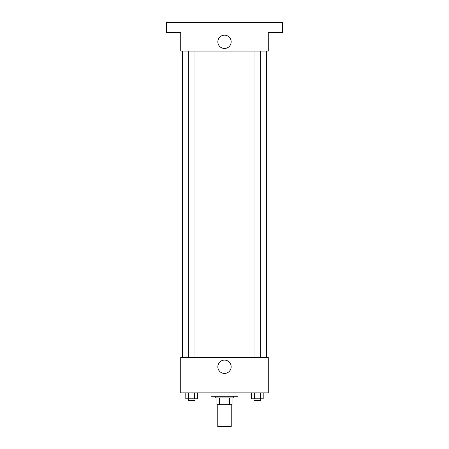 <?xml version="1.0" encoding="UTF-8"?>
<svg xmlns="http://www.w3.org/2000/svg" width="449" height="449" viewBox="0 0 449 449"><rect width="100%" height="100%" fill="white"/><g stroke="black" fill="none" stroke-linecap="round" stroke-linejoin="round"><path stroke-width="0.67" d="M217.765 404.661L217.765 426.55L231.235 426.55L231.235 404.661M229.439 397.926L229.439 404.661L216.923 404.661L216.923 397.926M229.439 404.661L232.077 404.661L232.077 397.926L232.077 404.661M233.761 396.243L233.761 397.926L215.239 397.926L215.239 396.243M219.561 397.926L219.561 404.661M211.03 392.875L211.03 396.243L237.97 396.243L237.97 392.875M268.278 392.875L180.722 392.875L180.722 357.516L268.278 357.516L268.278 392.875M231.162 366.777A6.662 6.662 0 0 1 221.172 372.547A6.662 6.662 0 0 1 221.172 361.007A6.662 6.662 0 0 1 231.162 366.777M266.594 51.074L266.594 357.516M253.999 357.516L253.999 51.074M195.001 51.074L195.001 357.516M268.278 51.074L180.722 51.074L180.722 32.553L166.411 32.553L166.411 22.45L282.589 22.45L282.589 32.553L268.278 32.553L268.278 51.074M231.162 41.813A6.662 6.662 0 0 1 221.172 47.583A6.662 6.662 0 0 1 221.172 36.043A6.662 6.662 0 0 1 231.162 41.813M263.198 392.875L263.198 398.768L251.535 398.768L251.535 392.875M260.285 392.875L260.285 398.768M254.448 392.875L254.448 398.768M260.734 398.768L260.734 400.452L253.999 400.452L253.999 398.768M197.465 392.875L197.465 398.768L185.802 398.768L185.802 392.875M194.552 392.875L194.552 398.768M188.715 392.875L188.715 398.768M195.001 398.768L195.001 400.452L188.266 400.452L188.266 398.768M182.406 51.074L182.406 357.516M260.734 357.516L260.734 51.074M188.266 51.074L188.266 357.516"/></g></svg>
